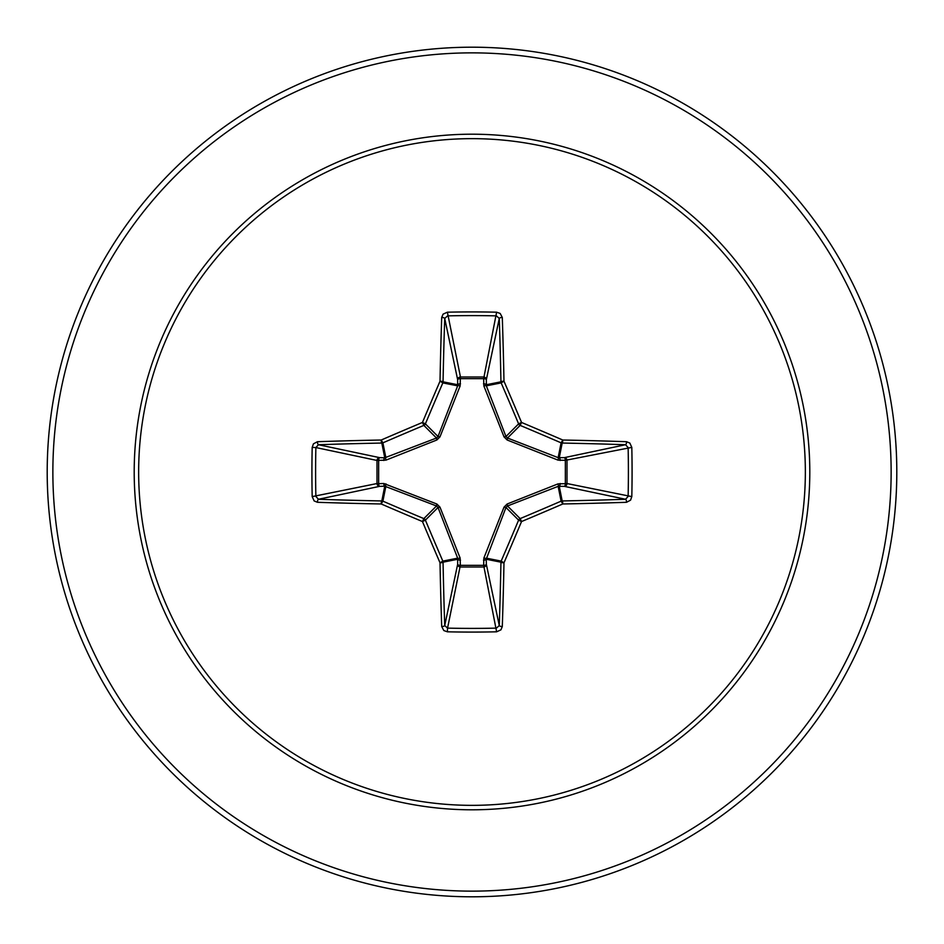 <?xml version="1.0" encoding="UTF-8"?>
<svg xmlns="http://www.w3.org/2000/svg" width="944" height="944" viewBox="0 0 944 944"><rect width="100%" height="100%" fill="white"/><g stroke="black" fill="none" stroke-linecap="round" stroke-linejoin="round"><path stroke-width="1.42" d="M441.709 626.545A2.832 1.027 178.1 0 0 444.73 625.518L457.639 564.382A2.832 0.968 -178.2 0 0 460.342 565.35L447.55 628.126A421.956 161.471 0 0 0 472 628.397A421.956 161.471 0 0 0 496.45 628.126L499.27 625.518A421.944 36.781 -90 0 0 500.945 562.176L486.195 559.249L486.361 564.382A2.832 2.608 -11.9 0 1 483.54 567.002L460.46 567.002A2.832 2.608 11.9 0 1 457.639 564.382L457.651 558.152L438.028 507.494L425.39 520.144A421.048 36.698 67.5 0 0 442.842 561.102A2.832 2.82 78.8 0 1 443.055 562.176A421.944 36.781 90 0 0 444.73 625.518L447.55 628.126L447.385 631.807L443.833 630.557L441.709 626.545A424.776 37.017 -90 0 1 440.022 562.789A423.88 36.946 -112.5 0 1 422.452 521.548A423.88 36.946 -157.5 0 1 381.211 503.978L382.898 501.158A421.048 36.698 22.5 0 0 423.856 518.61A2.832 2.82 45 0 1 425.39 520.144L422.452 521.548L423.856 518.61L436.506 505.972L384.751 486.195A2.832 0.968 88.2 0 1 383.795 483.505L436.86 504.013L439.987 507.14L460.129 558.034L460.342 565.35L483.658 565.35L483.871 558.034L504.013 507.14L507.14 504.013L558.034 483.871L565.35 483.658A2.832 0.968 -88.2 0 1 564.382 486.361L558.152 486.349L507.494 505.972L505.972 507.494L486.195 559.249A2.832 0.968 -1.8 0 1 483.505 560.205M312.193 496.615L376.998 483.54A2.832 2.608 78.1 0 0 379.618 486.361L384.751 486.195L381.824 500.945A2.832 0.602 -88.9 0 0 381.211 503.978A424.776 37.017 180 0 1 317.455 502.291L314.151 500.934L312.193 496.615A424.788 162.557 -90 0 1 311.921 472A424.788 162.557 -90 0 1 312.193 447.385L315.874 447.55A421.956 161.471 90 0 0 315.603 472A421.956 161.471 90 0 0 315.874 496.45L318.482 499.27A421.944 36.781 0 0 0 381.824 500.945A2.832 2.82 11.2 0 1 382.898 501.158L385.848 486.349A2.832 0.861 110.9 0 1 385.966 483.871M483.871 558.034A2.832 0.861 -159.1 0 0 486.349 558.152L501.158 561.102L503.978 562.789A2.832 0.602 1.1 0 1 500.945 562.176A2.832 2.82 -78.8 0 1 501.158 561.102A421.048 36.698 -67.5 0 0 518.61 520.144A2.832 2.82 -45 0 1 520.144 518.61A421.048 36.698 -22.5 0 0 561.102 501.158A2.832 2.82 -11.2 0 1 562.176 500.945A421.944 36.781 0 0 0 625.518 499.27L564.382 486.361A2.832 2.608 -78.1 0 0 567.002 483.54L565.35 483.658L565.35 460.342L558.034 460.129L507.14 439.987L504.013 436.86L483.871 385.966L483.658 378.65A2.832 0.968 -178.2 0 1 486.361 379.618L486.349 385.848L505.972 436.506L507.494 438.028L558.152 457.651L564.382 457.639A2.832 2.608 -101.9 0 1 567.002 460.46L567.002 483.54L631.807 496.615L630.557 500.167L626.545 502.291A424.776 37.017 180 0 1 562.789 503.978A423.88 36.946 157.5 0 1 521.548 521.548A423.88 36.946 112.5 0 1 503.978 562.789A424.776 37.017 90 0 1 502.291 626.545L500.934 629.849L496.615 631.807A424.788 162.557 180 0 1 472 632.079A424.788 162.557 180 0 1 447.385 631.807M312.193 447.385L313.443 443.833L317.455 441.709A424.776 37.017 0 0 1 381.211 440.022A423.88 36.946 -22.5 0 1 422.452 422.452A423.88 36.946 -67.5 0 1 440.022 381.211A424.776 37.017 -90 0 1 441.709 317.455L443.066 314.151L447.385 312.193A424.788 162.557 0 0 1 472 311.921A424.788 162.557 0 0 1 496.615 312.193L483.658 378.65L460.342 378.65L460.46 376.998L483.54 376.998A2.832 2.608 -168.1 0 1 486.361 379.618L499.27 318.482L496.45 315.874A421.956 161.471 180 0 0 447.55 315.874L444.73 318.482A421.944 36.781 90 0 0 443.055 381.824A2.832 2.82 101.2 0 1 442.842 382.898A421.048 36.698 112.5 0 0 425.39 423.856A2.832 2.82 135 0 1 423.856 425.39A421.048 36.698 157.5 0 0 382.898 442.842A2.832 2.82 168.8 0 1 381.824 443.055A421.944 36.781 180 0 0 318.482 444.73L315.874 447.55L376.998 460.46A2.832 2.608 101.9 0 1 379.618 457.639A2.832 0.968 -88.2 0 0 378.65 460.342L378.65 483.658L383.795 483.505M317.455 441.709A2.832 1.027 88.1 0 0 318.482 444.73L379.618 457.639L384.751 457.805L436.506 438.028L438.028 436.506L457.651 385.848L457.639 379.618A2.832 0.968 -1.8 0 1 460.342 378.65L460.129 385.966L439.987 436.86L436.86 439.987L385.966 460.129L376.998 460.46L376.998 483.54L378.65 483.658A2.832 0.968 88.2 0 0 379.618 486.361L318.482 499.27A2.832 1.027 -88.1 0 0 317.455 502.291M472 138.65A333.35 333.35 0 0 1 805.35 472A333.35 333.35 0 0 1 472 805.35A333.35 333.35 0 0 1 138.65 472A333.35 333.35 0 0 1 472 138.65M496.615 312.193L500.167 313.443L502.291 317.455A2.832 1.027 178.1 0 0 499.27 318.482A421.944 36.781 -90 0 1 500.945 381.824A2.832 2.82 -101.2 0 0 501.158 382.898L486.349 385.848A2.832 0.861 159.1 0 0 483.871 385.966M626.545 502.291A2.832 1.027 88.1 0 0 625.518 499.27L628.126 496.45A421.956 161.471 -90 0 0 628.126 447.55L625.518 444.73A421.944 36.781 180 0 0 562.176 443.055A2.832 2.82 -168.8 0 1 561.102 442.842A421.048 36.698 -157.5 0 0 520.144 425.39L521.548 422.452A423.88 36.946 22.5 0 1 562.789 440.022A424.776 37.017 0 0 1 626.545 441.709L629.849 443.066L631.807 447.385A424.788 162.557 90 0 1 631.807 496.615M472 47.2A424.8 424.8 0 0 1 896.8 472A424.8 424.8 0 0 1 472 896.8A424.8 424.8 0 0 1 47.2 472A424.8 424.8 0 0 1 472 47.2A424.8 424.8 0 0 0 47.2 472A424.8 424.8 0 0 0 472 896.8M439.987 507.14L438.028 507.494L436.506 505.972L436.86 504.013M507.14 439.987L507.494 438.028L520.144 425.39A2.832 2.82 -135 0 1 518.61 423.856A421.048 36.698 -112.5 0 0 501.158 382.898L503.978 381.211A2.832 0.602 178.9 0 0 500.945 381.824L486.195 384.751A2.832 0.968 -178.2 0 0 483.505 383.795M441.709 317.455A2.832 1.027 1.9 0 1 444.73 318.482L457.639 379.618A2.832 2.608 168.1 0 1 460.46 376.998L447.385 312.193M504.013 507.14L505.972 507.494L518.61 520.144L521.548 521.548L520.144 518.61L507.494 505.972L507.14 504.013M502.291 626.545A2.832 1.027 1.9 0 1 499.27 625.518L486.361 564.382A2.832 0.968 -1.8 0 1 483.658 565.35L496.615 631.807M558.034 483.871A2.832 0.861 -110.9 0 1 558.152 486.349L561.102 501.158L562.789 503.978A2.832 0.602 88.9 0 0 562.176 500.945L559.249 486.195A2.832 0.968 -88.2 0 0 560.205 483.505M460.129 558.034A2.832 0.861 159.1 0 1 457.651 558.152L442.842 561.102L440.022 562.789A2.832 0.602 178.9 0 0 443.055 562.176L457.805 559.249A2.832 0.968 -178.2 0 0 460.495 560.205M631.807 447.385L565.35 460.342A2.832 0.968 88.2 0 0 564.382 457.639L625.518 444.73A2.832 1.027 -88.1 0 0 626.545 441.709M560.205 460.495A2.832 0.968 88.2 0 0 559.249 457.805L562.176 443.055A2.832 0.602 -88.9 0 0 562.789 440.022L561.102 442.842L558.152 457.651A2.832 0.861 110.9 0 1 558.034 460.129M504.013 436.86L505.972 436.506L518.61 423.856L521.548 422.452A423.88 36.946 67.5 0 0 503.978 381.211A424.776 37.017 90 0 0 502.291 317.455M385.966 460.129A2.832 0.861 -110.9 0 1 385.848 457.651L382.898 442.842L381.211 440.022A2.832 0.602 88.9 0 0 381.824 443.055L384.751 457.805A2.832 0.968 -88.2 0 0 383.795 460.495M439.987 436.86L438.028 436.506L425.39 423.856L422.452 422.452L423.856 425.39L436.506 438.028L436.86 439.987M460.495 383.795A2.832 0.968 -1.8 0 0 457.805 384.751L443.055 381.824A2.832 0.602 1.1 0 0 440.022 381.211L442.842 382.898L457.651 385.848A2.832 0.861 -159.1 0 1 460.129 385.966M472 809.799A337.799 337.799 0 0 1 134.201 472A337.799 337.799 0 0 1 472 134.201A337.799 337.799 0 0 1 809.799 472A337.799 337.799 0 0 1 472 809.799M472 52.864A419.136 419.136 0 0 1 891.136 472A419.136 419.136 0 0 1 472 891.136A419.136 419.136 0 0 1 52.864 472A419.136 419.136 0 0 1 472 52.864"/></g></svg>
